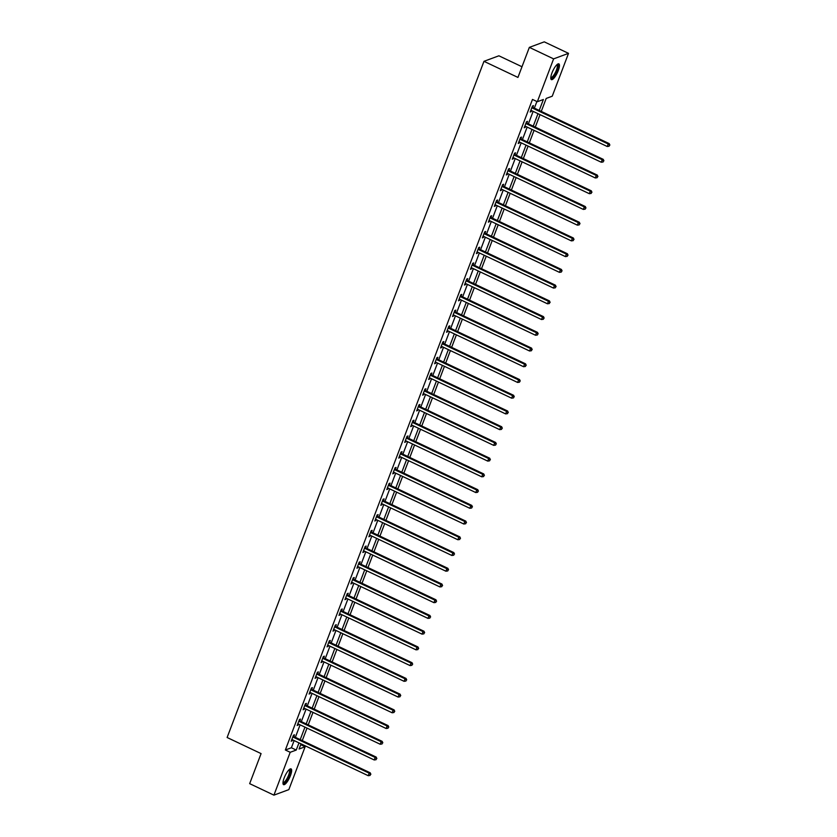 <?xml version="1.0" encoding="UTF-8"?>
<svg xmlns="http://www.w3.org/2000/svg" width="837" height="837" viewBox="0 0 837 837"><rect width="100%" height="100%" fill="white"/><g stroke="black" fill="none" stroke-linecap="round" stroke-linejoin="round"><path stroke-width="1.26" d="M284.172 777.929A8.726 2.438 -64.6 0 1 291.056 768.879A8.726 2.438 -64.6 0 1 290.46 775.596A8.726 2.438 -64.6 0 1 283.576 784.646A8.726 2.438 -64.6 0 1 284.172 777.929M551.981 72.903A8.726 2.438 -64.6 0 1 558.865 63.863A8.726 2.438 -64.6 0 1 558.269 70.58A8.726 2.438 -64.6 0 1 551.395 79.62A8.726 2.438 -64.6 0 1 551.981 72.903M521.995 66.751L498.883 55.797L483.974 61.321L227.12 737.502L261.081 753.603L249.667 783.652L273.919 795.15L290.198 752.296L296.246 750.057L298.976 742.869M483.974 61.321L517.936 77.422L529.35 47.374L544.259 41.85L568.522 53.348L552.242 96.203L546.195 98.442L541.277 111.405M300.713 744.689L305.118 746.771L288.838 789.626L273.919 795.15M539.216 110.432L543.38 99.488L537.333 101.727L532.478 99.425L285.354 749.994L291.391 747.755L294.132 740.567M295.356 737.324L300.106 724.832M301.33 721.588L306.08 709.106M307.305 705.863L312.055 693.371M313.289 690.138L318.029 677.646M319.263 674.402L324.003 661.921M325.237 658.677L329.977 646.185M331.211 642.942L335.951 630.46M337.185 627.216L341.925 614.724M343.16 611.481L347.91 598.999M349.134 595.756L353.884 583.263M355.108 580.02L359.858 567.538M361.082 564.295L365.832 551.803M367.066 548.57L371.806 536.078M373.04 532.834L377.78 520.342M379.015 517.109L383.754 504.617M384.989 501.373L389.728 488.892M390.963 485.648L395.702 473.156M396.937 469.913L401.676 457.431M402.911 454.188L407.661 441.695M408.885 438.452L413.635 425.97M414.859 422.727L419.609 410.235M420.844 406.991L425.583 394.509M426.818 391.266L431.557 378.774M432.792 375.541L437.531 363.049M438.766 359.805L443.505 347.324M444.74 344.08L449.479 331.588M450.714 328.345L455.454 315.863M456.688 312.619L461.438 300.127M462.662 296.884L467.412 284.402M468.636 281.159L473.386 268.667M474.61 265.423L479.36 252.941M480.595 249.698L485.334 237.206M486.569 233.973L491.309 221.481M492.543 218.237L497.283 205.756M498.517 202.512L503.257 190.02M504.491 186.777L509.231 174.295M510.465 171.051L515.215 158.559M516.439 155.316L521.189 142.834M522.414 139.591L527.164 127.098M528.388 123.855L533.138 111.373M534.372 108.13L536.883 101.518M532.876 107.272L533.493 105.64L532.489 106.006L530.187 112.053L531.6 110.641M526.902 122.997L527.519 121.365L526.515 121.742L524.213 127.789L525.615 126.366M520.928 138.722L521.545 137.09L520.541 137.467L518.239 143.514L519.641 142.102M514.954 154.458L515.571 152.826L514.567 153.202L512.265 159.25L513.667 157.827M508.98 170.183L509.597 168.551L508.593 168.928L506.291 174.975L507.693 173.562M503.006 185.919L503.623 184.286L502.618 184.653L500.317 190.71L501.719 189.288M497.021 201.644L497.649 200.012L496.634 200.388L494.343 206.436L495.745 205.023M491.047 217.379L491.675 215.747L490.66 216.113L488.369 222.171L489.771 220.748M485.073 233.105L485.69 231.472L484.686 231.849L482.394 237.896L483.796 236.484M479.099 248.84L479.716 247.208L478.712 247.574L476.41 253.621L477.822 252.209M473.125 264.565L473.742 262.933L472.738 263.31L470.436 269.357L471.848 267.934M467.151 280.29L467.768 278.658L466.764 279.035L464.462 285.082L465.864 283.67M461.177 296.026L461.794 294.394L460.789 294.77L458.488 300.818L459.89 299.395M455.202 311.751L455.82 310.119L454.815 310.496L452.514 316.543L453.916 315.13M449.228 327.487L449.846 325.855L448.841 326.221L446.539 332.279L447.941 330.856M443.244 343.212L443.872 341.58L442.857 341.956L440.565 348.004L441.967 346.591M437.27 358.947L437.897 357.315L436.883 357.681L434.591 363.739L435.993 362.316M431.296 374.673L431.923 373.04L430.909 373.417L428.617 379.464L430.019 378.052M425.322 390.408L425.939 388.776L424.934 389.142L422.633 395.19L424.045 393.777M419.347 406.133L419.965 404.501L418.96 404.878L416.659 410.925L418.071 409.513M413.373 421.858L413.991 420.226L412.986 420.603L410.685 426.65L412.086 425.238M407.399 437.594L408.017 435.962L407.012 436.339L404.71 442.386L406.112 440.963M401.425 453.319L402.042 451.687L401.038 452.064L398.736 458.111L400.138 456.699M395.451 469.055L396.068 467.423L395.064 467.789L392.762 473.847L394.164 472.424M389.477 484.78L390.094 483.148L389.079 483.524L386.788 489.572L388.19 488.159M383.492 500.516L384.12 498.883L383.105 499.25L380.814 505.307L382.216 503.884M377.518 516.241L378.146 514.609L377.131 514.985L374.84 521.032L376.242 519.62M371.544 531.976L372.162 530.344L371.157 530.71L368.866 536.768L370.268 535.345M365.57 547.701L366.187 546.069L365.183 546.446L362.881 552.493L364.294 551.081M359.596 563.437L360.213 561.805L359.209 562.171L356.907 568.218L358.309 566.806M353.622 579.162L354.239 577.53L353.235 577.907L350.933 583.954L352.335 582.531M347.648 594.887L348.265 593.255L347.261 593.632L344.959 599.679L346.361 598.267M341.674 610.623L342.291 608.991L341.287 609.367L338.985 615.415L340.387 613.992M335.7 626.348L336.317 624.716L335.313 625.093L333.011 631.14L334.413 629.727M329.715 642.084L330.343 640.451L329.328 640.818L327.037 646.875L328.439 645.453M323.741 657.809L324.369 656.177L323.354 656.553L321.063 662.601L322.465 661.188M317.767 673.544L318.395 671.912L317.38 672.278L315.089 678.336L316.491 676.913M311.793 689.269L312.41 687.637L311.406 688.014L309.104 694.061L310.517 692.649M305.819 705.005L306.436 703.373L305.432 703.739L303.13 709.786L304.542 708.374M299.845 720.73L300.462 719.098L299.458 719.475L297.156 725.522L298.558 724.099M293.871 736.455L294.488 734.823L293.484 735.2L291.182 741.247L292.584 739.835M529.35 47.374L553.613 58.872L568.522 53.348M285.354 749.994L290.198 752.296M537.333 101.727L553.613 58.872M300.211 739.626L304.95 727.133M306.185 723.89L310.925 711.408M312.159 708.165L316.909 695.673M318.133 692.429L322.883 679.947M324.107 676.704L328.857 664.212M330.092 660.979L334.831 648.487M336.066 645.243L340.805 632.751M342.04 629.518L346.78 617.026M348.014 613.783L352.754 601.301M353.988 598.057L358.728 585.565M359.962 582.322L364.702 569.84M365.936 566.597L370.686 554.104M371.91 550.861L376.66 538.379M377.885 535.136L382.635 522.644M383.859 519.4L388.609 506.919M389.843 503.675L394.583 491.183M395.817 487.95L400.557 475.458M401.791 472.214L406.531 459.733M407.765 456.489L412.505 443.997M413.74 440.754L418.479 428.272M419.714 425.029L424.464 412.536M425.688 409.293L430.438 396.811M431.662 393.568L436.412 381.076M437.636 377.832L442.386 365.35M443.62 362.107L448.36 349.615M449.595 346.382L454.334 333.89M455.569 330.646L460.308 318.154M461.543 314.921L466.282 302.429M467.517 299.186L472.256 286.704M473.491 283.461L478.23 270.968M479.465 267.725L484.215 255.243M485.439 252L490.189 239.508M491.413 236.264L496.163 223.782M497.387 220.539L502.137 208.047M503.372 204.814L508.111 192.322M509.346 189.078L514.085 176.586M515.32 173.353L520.059 160.861M521.294 157.618L526.034 145.136M527.268 141.892L532.008 129.4M533.242 126.157L537.992 113.675M301.038 743.842L299.071 749.01L305.118 746.771M540.043 114.648L535.293 127.13M534.069 130.373L529.319 142.865M528.095 146.109L523.345 158.591M522.121 161.834L517.371 174.326M516.136 177.57L511.397 190.051M510.162 193.295L505.422 205.787M504.188 209.02L499.448 221.512M498.214 224.755L493.474 237.237M492.24 240.481L487.5 252.973M486.266 256.216L481.526 268.698M480.292 271.941L475.542 284.434M474.317 287.677L469.567 300.159M468.343 303.402L463.593 315.894M462.359 319.138L457.619 331.619M456.385 334.863L451.645 347.355M450.411 350.588L445.671 363.08M444.437 366.324L439.697 378.816M438.462 382.049L433.723 394.541M432.488 397.784L427.749 410.266M426.514 413.509L421.764 426.002M420.54 429.245L415.79 441.727M414.566 444.97L409.816 457.462M408.592 460.706L403.842 473.187M402.607 476.431L397.868 488.923M396.633 492.166L391.894 504.648M390.659 507.892L385.92 520.384M384.685 523.617L379.946 536.109M378.711 539.352L373.972 551.834M372.737 555.077L367.987 567.57M366.763 570.813L362.013 583.295M360.789 586.538L356.039 599.03M354.815 602.274L350.065 614.756M348.83 617.999L344.091 630.491M342.856 633.735L338.117 646.216M336.882 649.46L332.143 661.952M330.908 665.185L326.168 677.677M324.934 680.92L320.194 693.402M318.96 696.646L314.22 709.138M312.986 712.381L308.236 724.863M307.012 728.106L302.262 740.599M291.391 747.755L296.246 750.057M530.47 111.342L531.202 111.687M524.485 127.067L525.228 127.412M518.511 142.792L519.243 143.148M512.537 158.528L513.269 158.873M506.563 174.253L507.295 174.609M500.589 189.989L501.321 190.334M494.615 205.714L495.347 206.059M488.641 221.449L489.373 221.795M482.667 237.174L483.399 237.52M476.692 252.91L477.425 253.255M470.708 268.635L471.451 268.98M464.734 284.36L465.477 284.716M458.76 300.096L459.492 300.441M452.786 315.821L453.518 316.177M446.812 331.557L447.544 331.902M440.837 347.282L441.57 347.627M434.863 363.017L435.596 363.363M428.889 378.742L429.622 379.088M422.915 394.478L423.648 394.823M416.941 410.203L417.673 410.548M410.957 425.928L411.699 426.284M404.982 441.664L405.715 442.009M399.008 457.389L399.741 457.745M393.034 473.125L393.767 473.47M387.06 488.85L387.793 489.206M381.086 504.585L381.818 504.931M375.112 520.311L375.844 520.656M369.138 536.046L369.87 536.391M363.164 551.771L363.896 552.117M357.179 567.507L357.922 567.852M351.205 583.232L351.938 583.577M345.231 598.957L345.963 599.313M339.257 614.693L339.989 615.038M333.283 630.418L334.015 630.774M327.309 646.154L328.041 646.499M321.335 661.879L322.067 662.224M315.361 677.614L316.093 677.96M309.387 693.339L310.119 693.685M303.412 709.075L304.145 709.42M297.428 724.8L298.171 725.145M291.454 740.525L292.186 740.881M531.872 107.638L531.987 107.764A1.119 1.036 -110.3 0 0 532.322 108.015L608.206 143.985L607.243 146.506L531.369 110.536A1.119 1.036 -110.3 0 0 530.972 110.432L530.815 110.421M532.259 106.613L533.002 107.398A1.119 1.036 -110.3 0 0 533.326 107.638L609.21 143.608L608.206 143.985L609.482 145.23L609.095 146.234L609.482 145.23M609.88 145.083L609.21 143.608M607.243 146.506L609.095 146.234M557.118 64.512A7.543 2.103 -64.6 0 1 557.588 68.864A7.543 2.103 -64.6 0 1 553.477 76.763A7.543 2.103 -64.6 0 1 550.788 77.862M550.819 77.433A6.989 1.956 115.4 0 0 550.872 77.454A6.989 1.956 115.4 0 0 553.048 76.136A6.989 1.956 115.4 0 0 556.657 69.45A6.989 1.956 115.4 0 0 556.856 64.826A6.989 1.956 115.4 0 0 556.804 64.805M551.039 79.274A8.663 2.417 115.4 0 0 553.341 77.559A8.663 2.417 115.4 0 0 557.599 69.889A8.663 2.417 115.4 0 0 558.363 63.811M289.309 769.527A7.543 2.103 -64.6 0 1 289.257 775.386A7.543 2.103 -64.6 0 1 282.979 782.877M283 782.449A6.989 1.956 115.4 0 0 283.063 782.48A6.989 1.956 115.4 0 0 288.577 775.229A6.989 1.956 115.4 0 0 289.047 769.841A6.989 1.956 115.4 0 0 288.995 769.82M283.22 784.29A8.663 2.417 115.4 0 0 289.665 775.24A8.663 2.417 115.4 0 0 290.554 768.826M525.898 123.374L526.013 123.499A1.119 1.036 -110.3 0 0 526.347 123.74L602.221 159.721L601.269 162.232L525.395 126.261A1.119 1.036 -110.3 0 0 524.998 126.167L524.841 126.157M526.285 122.338L527.017 123.123A1.119 1.036 -110.3 0 0 527.352 123.363L603.236 159.344L602.221 159.721L603.498 160.955L603.121 161.97L603.498 160.955M603.906 160.809L603.236 159.344M601.269 162.232L603.121 161.97M519.923 139.099L520.039 139.224A1.119 1.036 -110.3 0 0 520.373 139.476L596.247 175.446L595.295 177.967L519.411 141.997A1.119 1.036 -110.3 0 0 519.024 141.892L518.856 141.882M520.311 138.074L521.043 138.858A1.119 1.036 -110.3 0 0 521.378 139.099L597.262 175.069L596.247 175.446L597.524 176.691L597.147 177.695L597.524 176.691M597.932 176.534L597.262 175.069M595.295 177.967L597.147 177.695M513.939 154.835L514.064 154.96A1.119 1.036 -110.3 0 0 514.399 155.201L590.273 191.171L589.321 193.692L513.437 157.722A1.119 1.036 -110.3 0 0 513.05 157.628L512.882 157.618M514.337 153.799L515.069 154.583A1.119 1.036 -110.3 0 0 515.404 154.824L591.288 190.805L590.273 191.171L591.55 192.416L591.173 193.431L591.55 192.416M591.958 192.269L591.288 190.805M589.321 193.692L591.173 193.431M507.965 170.56L508.09 170.685A1.119 1.036 -110.3 0 0 508.425 170.926L584.299 206.906L583.347 209.428L507.463 173.447A1.119 1.036 -110.3 0 0 507.076 173.353L506.908 173.343M508.362 169.534L509.095 170.309A1.119 1.036 -110.3 0 0 509.43 170.56L585.304 206.53L584.299 206.906L585.576 208.151L585.199 209.156L585.576 208.151M585.984 207.994L585.304 206.53M583.347 209.428L585.199 209.156M501.991 186.285L502.116 186.421A1.119 1.036 -110.3 0 0 502.451 186.661L578.325 222.632L577.363 225.153L501.489 189.183A1.119 1.036 -110.3 0 0 501.101 189.078L500.934 189.078M502.388 185.259L503.121 186.044A1.119 1.036 -110.3 0 0 503.455 186.285L579.33 222.265L578.325 222.632L579.602 223.877L579.214 224.881L579.602 223.877M580.01 223.73L579.33 222.265M577.363 225.153L579.214 224.881M496.017 202.02L496.142 202.146A1.119 1.036 -110.3 0 0 496.477 202.387L572.351 238.367L571.389 240.889L495.514 204.908A1.119 1.036 -110.3 0 0 495.127 204.814L494.96 204.803M496.404 200.995L497.147 201.769A1.119 1.036 -110.3 0 0 497.481 202.02L573.355 237.99L572.351 238.367L573.627 239.602L573.24 240.617L573.627 239.602M574.025 239.455L573.355 237.99M571.389 240.889L573.24 240.617M490.043 217.746L490.158 217.871A1.119 1.036 -110.3 0 0 490.492 218.122L566.377 254.092L565.414 256.614L489.54 220.644A1.119 1.036 -110.3 0 0 489.153 220.539L488.986 220.539M490.43 216.72L491.173 217.505A1.119 1.036 -110.3 0 0 491.507 217.746L567.381 253.726L566.377 254.092L567.653 255.337L567.266 256.342L567.653 255.337M568.051 255.191L567.381 253.726M565.414 256.614L567.266 256.342M484.068 233.481L484.184 233.607A1.119 1.036 -110.3 0 0 484.518 233.847L560.403 269.828L559.44 272.349L483.566 236.369A1.119 1.036 -110.3 0 0 483.179 236.275L483.012 236.264M484.456 232.456L485.198 233.23A1.119 1.036 -110.3 0 0 485.533 233.481L561.407 269.451L560.403 269.828L561.679 271.062L561.292 272.077L561.679 271.062M562.077 270.916L561.407 269.451M559.44 272.349L561.292 272.077M478.094 249.206L478.209 249.332A1.119 1.036 -110.3 0 0 478.544 249.583L554.429 285.553L553.466 288.074L477.592 252.104A1.119 1.036 -110.3 0 0 477.195 252L477.038 251.989M478.482 248.181L479.224 248.966A1.119 1.036 -110.3 0 0 479.559 249.206L555.433 285.176L554.429 285.553L555.705 286.798L555.318 287.802L555.705 286.798M556.103 286.652L555.433 285.176M553.466 288.074L555.318 287.802M472.12 264.942L472.235 265.067A1.119 1.036 -110.3 0 0 472.57 265.308L548.444 301.289L547.492 303.8L471.618 267.83A1.119 1.036 -110.3 0 0 471.221 267.735L471.064 267.725M472.507 263.906L473.24 264.691A1.119 1.036 -110.3 0 0 473.575 264.942L549.459 300.912L548.444 301.289L549.721 302.523L549.344 303.538L549.721 302.523M550.129 302.377L549.459 300.912M547.492 303.8L549.344 303.538M466.146 280.667L466.261 280.793A1.119 1.036 -110.3 0 0 466.596 281.044L542.47 317.014L541.518 319.535L465.644 283.565A1.119 1.036 -110.3 0 0 465.246 283.461L465.079 283.45M466.533 279.642L467.266 280.426A1.119 1.036 -110.3 0 0 467.601 280.667L543.485 316.637L542.47 317.014L543.747 318.259L543.37 319.263L543.747 318.259M544.155 318.102L543.485 316.637M541.518 319.535L543.37 319.263M460.172 296.403L460.287 296.528A1.119 1.036 -110.3 0 0 460.622 296.769L536.496 332.739L535.544 335.26L459.659 299.29A1.119 1.036 -110.3 0 0 459.272 299.196L459.105 299.186M460.559 295.367L461.292 296.152A1.119 1.036 -110.3 0 0 461.626 296.392L537.511 332.373L536.496 332.739L537.772 333.984L537.396 334.999L537.772 333.984M538.181 333.837L537.511 332.373M535.544 335.26L537.396 334.999M454.188 312.128L454.313 312.253A1.119 1.036 -110.3 0 0 454.648 312.504L530.522 348.474L529.57 350.996L453.685 315.015A1.119 1.036 -110.3 0 0 453.298 314.921L453.131 314.911M454.585 311.102L455.318 311.877A1.119 1.036 -110.3 0 0 455.652 312.128L531.526 348.098L530.522 348.474L531.798 349.72L531.422 350.724L531.798 349.72M532.206 349.563L531.526 348.098M529.57 350.996L531.422 350.724M448.213 327.853L448.339 327.989A1.119 1.036 -110.3 0 0 448.674 328.23L524.548 364.2L523.596 366.721L447.711 330.751A1.119 1.036 -110.3 0 0 447.324 330.646L447.157 330.646M448.611 326.828L449.343 327.612A1.119 1.036 -110.3 0 0 449.678 327.853L525.552 363.833L524.548 364.2L525.824 365.445L525.437 366.449L525.824 365.445M526.232 365.298L525.552 363.833M523.596 366.721L525.437 366.449M442.239 343.588L442.365 343.714A1.119 1.036 -110.3 0 0 442.7 343.955L518.574 379.935L517.611 382.457L441.737 346.476A1.119 1.036 -110.3 0 0 441.35 346.382L441.183 346.372M442.637 342.563L443.369 343.337A1.119 1.036 -110.3 0 0 443.704 343.588L519.578 379.559L518.574 379.935L519.85 381.18L519.463 382.185L519.85 381.18M520.248 381.023L519.578 379.559M517.611 382.457L519.463 382.185M436.265 359.314L436.391 359.439A1.119 1.036 -110.3 0 0 436.715 359.69L512.6 395.66L511.637 398.182L435.763 362.212A1.119 1.036 -110.3 0 0 435.376 362.107L435.209 362.107M436.652 358.288L437.395 359.073A1.119 1.036 -110.3 0 0 437.73 359.314L513.604 395.294L512.6 395.66L513.876 396.905L513.489 397.91L513.876 396.905M514.274 396.759L513.604 395.294M511.637 398.182L513.489 397.91M430.291 375.049L430.406 375.175A1.119 1.036 -110.3 0 0 430.741 375.415L506.626 411.396L505.663 413.917L429.789 377.937A1.119 1.036 -110.3 0 0 429.402 377.843L429.235 377.832M430.678 374.024L431.421 374.798A1.119 1.036 -110.3 0 0 431.756 375.049L507.63 411.019L506.626 411.396L507.902 412.631L507.515 413.645L507.902 412.631M508.3 412.484L507.63 411.019M505.663 413.917L507.515 413.645M424.317 390.774L424.432 390.9A1.119 1.036 -110.3 0 0 424.767 391.151L500.652 427.121L499.689 429.643L423.815 393.672A1.119 1.036 -110.3 0 0 423.417 393.568L423.26 393.557M424.704 389.749L425.447 390.534A1.119 1.036 -110.3 0 0 425.782 390.774L501.656 426.744L500.652 427.121L501.928 428.366L501.541 429.371L501.928 428.366M502.326 428.22L501.656 426.744M499.689 429.643L501.541 429.371M418.343 406.51L418.458 406.636A1.119 1.036 -110.3 0 0 418.793 406.876L494.677 442.857L493.715 445.378L417.841 409.398A1.119 1.036 -110.3 0 0 417.443 409.303L417.286 409.293M418.73 405.474L419.473 406.259A1.119 1.036 -110.3 0 0 419.797 406.51L495.682 442.48L494.677 442.857L495.954 444.091L495.567 445.106L495.954 444.091M496.351 443.945L495.682 442.48M493.715 445.378L495.567 445.106M412.369 422.235L412.484 422.361A1.119 1.036 -110.3 0 0 412.819 422.612L488.693 458.582L487.741 461.103L411.867 425.133A1.119 1.036 -110.3 0 0 411.469 425.029L411.312 425.018M412.756 421.21L413.488 421.994A1.119 1.036 -110.3 0 0 413.823 422.235L489.708 458.205L488.693 458.582L489.969 459.827L489.593 460.831L489.969 459.827M490.377 459.68L489.708 458.205M487.741 461.103L489.593 460.831M406.395 437.971L406.51 438.096A1.119 1.036 -110.3 0 0 406.845 438.337L482.719 474.307L481.767 476.828L405.882 440.858A1.119 1.036 -110.3 0 0 405.495 440.764L405.328 440.754M406.782 436.935L407.514 437.72A1.119 1.036 -110.3 0 0 407.849 437.96L483.734 473.941L482.719 474.307L483.995 475.552L483.619 476.567L483.995 475.552M484.403 475.406L483.734 473.941M481.767 476.828L483.619 476.567M400.41 453.696L400.536 453.821A1.119 1.036 -110.3 0 0 400.871 454.072L476.745 490.043L475.793 492.564L399.908 456.583A1.119 1.036 -110.3 0 0 399.521 456.489L399.354 456.479M400.808 452.671L401.54 453.455A1.119 1.036 -110.3 0 0 401.875 453.696L477.76 489.666L476.745 490.043L478.021 491.288L477.645 492.292L478.021 491.288M478.429 491.131L477.76 489.666M475.793 492.564L477.645 492.292M394.436 469.421L394.562 469.557A1.119 1.036 -110.3 0 0 394.897 469.798L470.771 505.768L469.819 508.289L393.934 472.319A1.119 1.036 -110.3 0 0 393.547 472.214L393.38 472.214M394.834 468.396L395.566 469.18A1.119 1.036 -110.3 0 0 395.901 469.421L471.775 505.402L470.771 505.768L472.047 507.013L471.66 508.017L472.047 507.013M472.455 506.866L471.775 505.402M469.819 508.289L471.66 508.017M388.462 485.157L388.588 485.282A1.119 1.036 -110.3 0 0 388.923 485.523L464.797 521.503L463.834 524.025L387.96 488.044A1.119 1.036 -110.3 0 0 387.573 487.95L387.405 487.94M388.86 484.131L389.592 484.905A1.119 1.036 -110.3 0 0 389.927 485.157L465.801 521.127L464.797 521.503L466.073 522.748L465.686 523.753L466.073 522.748M466.481 522.591L465.801 521.127M463.834 524.025L465.686 523.753M382.488 500.882L382.614 501.018A1.119 1.036 -110.3 0 0 382.948 501.258L458.822 537.228L457.86 539.75L381.986 503.78A1.119 1.036 -110.3 0 0 381.599 503.675L381.431 503.675M382.875 499.856L383.618 500.641A1.119 1.036 -110.3 0 0 383.953 500.882L459.827 536.862L458.822 537.228L460.099 538.473L459.712 539.478L460.099 538.473M460.496 538.327L459.827 536.862M457.86 539.75L459.712 539.478M376.514 516.617L376.629 516.743A1.119 1.036 -110.3 0 0 376.964 516.984L452.848 552.964L451.886 555.486L376.012 519.505A1.119 1.036 -110.3 0 0 375.625 519.411L375.457 519.4M376.901 515.592L377.644 516.366A1.119 1.036 -110.3 0 0 377.979 516.617L453.853 552.587L452.848 552.964L454.125 554.199L453.738 555.213L454.125 554.199M454.522 554.052L453.853 552.587M451.886 555.486L453.738 555.213M370.54 532.342L370.655 532.468A1.119 1.036 -110.3 0 0 370.99 532.719L446.874 568.689L445.912 571.211L370.038 535.241A1.119 1.036 -110.3 0 0 369.651 535.136L369.483 535.136M370.927 531.317L371.67 532.102A1.119 1.036 -110.3 0 0 372.005 532.342L447.879 568.323L446.874 568.689L448.151 569.934L447.764 570.939L448.151 569.934M448.548 569.788L447.879 568.323M445.912 571.211L447.764 570.939M364.566 548.078L364.681 548.204A1.119 1.036 -110.3 0 0 365.016 548.444L440.9 584.425L439.938 586.946L364.064 550.966A1.119 1.036 -110.3 0 0 363.666 550.872L363.509 550.861M364.953 547.042L365.696 547.827A1.119 1.036 -110.3 0 0 366.031 548.078L441.905 584.048L440.9 584.425L442.177 585.659L441.79 586.674L442.177 585.659M442.574 585.513L441.905 584.048M439.938 586.946L441.79 586.674M358.592 563.803L358.707 563.929A1.119 1.036 -110.3 0 0 359.042 564.18L434.916 600.15L433.964 602.671L358.09 566.701A1.119 1.036 -110.3 0 0 357.692 566.597L357.535 566.586M358.979 562.778L359.711 563.563A1.119 1.036 -110.3 0 0 360.046 563.803L435.931 599.773L434.916 600.15L436.192 601.395L435.815 602.399L436.192 601.395M436.6 601.248L435.931 599.773M433.964 602.671L435.815 602.399M352.618 579.539L352.733 579.664A1.119 1.036 -110.3 0 0 353.068 579.905L428.942 615.886L427.989 618.397L352.105 582.426A1.119 1.036 -110.3 0 0 351.718 582.332L351.55 582.322M353.005 578.503L353.737 579.288A1.119 1.036 -110.3 0 0 354.072 579.528L429.956 615.509L428.942 615.886L430.218 617.12L429.841 618.135L430.218 617.12M430.626 616.974L429.956 615.509M427.989 618.397L429.841 618.135M346.633 595.264L346.759 595.389A1.119 1.036 -110.3 0 0 347.093 595.641L422.967 631.611L422.015 634.132L346.131 598.162A1.119 1.036 -110.3 0 0 345.744 598.057L345.576 598.047M347.031 594.239L347.763 595.023A1.119 1.036 -110.3 0 0 348.098 595.264L423.982 631.234L422.967 631.611L424.244 632.856L423.867 633.86L424.244 632.856M424.652 632.699L423.982 631.234M422.015 634.132L423.867 633.86M340.659 611L340.785 611.125A1.119 1.036 -110.3 0 0 341.119 611.366L416.993 647.336L416.041 649.857L340.157 613.887A1.119 1.036 -110.3 0 0 339.77 613.793L339.602 613.783M341.057 609.964L341.789 610.748A1.119 1.036 -110.3 0 0 342.124 610.989L417.998 646.97L416.993 647.336L418.27 648.581L417.893 649.596L418.27 648.581M418.678 648.434L417.998 646.97M416.041 649.857L417.893 649.596M334.685 626.725L334.81 626.85A1.119 1.036 -110.3 0 0 335.145 627.091L411.019 663.071L410.067 665.593L334.183 629.612A1.119 1.036 -110.3 0 0 333.796 629.518L333.628 629.508M335.082 625.699L335.815 626.474A1.119 1.036 -110.3 0 0 336.15 626.725L412.024 662.695L411.019 663.071L412.296 664.316L411.909 665.321L412.296 664.316M412.704 664.159L412.024 662.695M410.067 665.593L411.909 665.321M328.711 642.45L328.836 642.586A1.119 1.036 -110.3 0 0 329.171 642.826L405.045 678.797L404.083 681.318L328.209 645.348A1.119 1.036 -110.3 0 0 327.822 645.243L327.654 645.243M329.098 641.424L329.841 642.209A1.119 1.036 -110.3 0 0 330.176 642.45L406.05 678.43L405.045 678.797L406.322 680.042L405.935 681.046L406.322 680.042M406.719 679.895L406.05 678.43M404.083 681.318L405.935 681.046M322.737 658.185L322.862 658.311A1.119 1.036 -110.3 0 0 323.187 658.552L399.071 694.532L398.109 697.054L322.235 661.073A1.119 1.036 -110.3 0 0 321.847 660.979L321.68 660.968M323.124 657.16L323.867 657.934A1.119 1.036 -110.3 0 0 324.201 658.185L400.076 694.155L399.071 694.532L400.348 695.767L399.96 696.782L400.348 695.767M400.745 695.62L400.076 694.155M398.109 697.054L399.96 696.782M316.763 673.911L316.878 674.036A1.119 1.036 -110.3 0 0 317.213 674.287L393.097 710.257L392.135 712.779L316.26 676.809A1.119 1.036 -110.3 0 0 315.873 676.704L315.706 676.704M317.15 672.885L317.893 673.67A1.119 1.036 -110.3 0 0 318.227 673.911L394.101 709.891L393.097 710.257L394.373 711.502L393.986 712.507L394.373 711.502M394.771 711.356L394.101 709.891M392.135 712.779L393.986 712.507M310.789 689.646L310.904 689.772A1.119 1.036 -110.3 0 0 311.238 690.012L387.123 725.993L386.16 728.514L310.286 692.534A1.119 1.036 -110.3 0 0 309.889 692.44L309.732 692.429M311.176 688.621L311.919 689.395A1.119 1.036 -110.3 0 0 312.253 689.646L388.127 725.616L387.123 725.993L388.399 727.227L388.012 728.242L388.399 727.227M388.797 727.081L388.127 725.616M386.16 728.514L388.012 728.242M304.814 705.371L304.93 705.497A1.119 1.036 -110.3 0 0 305.264 705.748L381.149 741.718L380.186 744.239L304.312 708.269A1.119 1.036 -110.3 0 0 303.915 708.165L303.758 708.154M305.202 704.346L305.934 705.131A1.119 1.036 -110.3 0 0 306.269 705.371L382.153 741.341L381.149 741.718L382.425 742.963L382.038 743.967L382.425 742.963M382.823 742.817L382.153 741.341M380.186 744.239L382.038 743.967M298.84 721.107L298.955 721.232A1.119 1.036 -110.3 0 0 299.29 721.473L375.164 757.454L374.212 759.965L298.338 723.995A1.119 1.036 -110.3 0 0 297.941 723.9L297.773 723.89M299.227 720.071L299.96 720.856A1.119 1.036 -110.3 0 0 300.295 721.107L376.179 757.077L375.164 757.454L376.441 758.688L376.064 759.703L376.441 758.688M376.849 758.542L376.179 757.077M374.212 759.965L376.064 759.703M292.866 736.832L292.981 736.958A1.119 1.036 -110.3 0 0 293.316 737.209L369.19 773.179L368.238 775.7L292.354 739.73A1.119 1.036 -110.3 0 0 291.967 739.626L291.799 739.615M293.253 735.807L293.986 736.591A1.119 1.036 -110.3 0 0 294.321 736.832L370.205 772.802L369.19 773.179L370.467 774.424L370.09 775.428L370.467 774.424M370.875 774.267L370.205 772.802M368.238 775.7L370.09 775.428M531.987 107.764L533.002 107.398M532.322 108.015L533.326 107.638M526.013 123.499L527.017 123.123M526.347 123.74L527.352 123.363M520.039 139.224L521.043 138.858M520.373 139.476L521.378 139.099M514.064 154.96L515.069 154.583M514.399 155.201L515.404 154.824M508.09 170.685L509.095 170.309M508.425 170.926L509.43 170.56M502.116 186.421L503.121 186.044M502.451 186.661L503.455 186.285M496.142 202.146L497.147 201.769M496.477 202.387L497.481 202.02M490.158 217.871L491.173 217.505M490.492 218.122L491.507 217.746M484.184 233.607L485.198 233.23M484.518 233.847L485.533 233.481M478.209 249.332L479.224 248.966M478.544 249.583L479.559 249.206M472.235 265.067L473.24 264.691M472.57 265.308L473.575 264.942M466.261 280.793L467.266 280.426M466.596 281.044L467.601 280.667M460.287 296.528L461.292 296.152M460.622 296.769L461.626 296.392M454.313 312.253L455.318 311.877M454.648 312.504L455.652 312.128M448.339 327.989L449.343 327.612M448.674 328.23L449.678 327.853M442.365 343.714L443.369 343.337M442.7 343.955L443.704 343.588M436.391 359.439L437.395 359.073M436.715 359.69L437.73 359.314M430.406 375.175L431.421 374.798M430.741 375.415L431.756 375.049M424.432 390.9L425.447 390.534M424.767 391.151L425.782 390.774M418.458 406.636L419.473 406.259M418.793 406.876L419.797 406.51M412.484 422.361L413.488 421.994M412.819 422.612L413.823 422.235M406.51 438.096L407.514 437.72M406.845 438.337L407.849 437.96M400.536 453.821L401.54 453.455M400.871 454.072L401.875 453.696M394.562 469.557L395.566 469.18M394.897 469.798L395.901 469.421M388.588 485.282L389.592 484.905M388.923 485.523L389.927 485.157M382.614 501.018L383.618 500.641M382.948 501.258L383.953 500.882M376.629 516.743L377.644 516.366M376.964 516.984L377.979 516.617M370.655 532.468L371.67 532.102M370.99 532.719L372.005 532.342M364.681 548.204L365.696 547.827M365.016 548.444L366.031 548.078M358.707 563.929L359.711 563.563M359.042 564.18L360.046 563.803M352.733 579.664L353.737 579.288M353.068 579.905L354.072 579.528M346.759 595.389L347.763 595.023M347.093 595.641L348.098 595.264M340.785 611.125L341.789 610.748M341.119 611.366L342.124 610.989M334.81 626.85L335.815 626.474M335.145 627.091L336.15 626.725M328.836 642.586L329.841 642.209M329.171 642.826L330.176 642.45M322.862 658.311L323.867 657.934M323.187 658.552L324.201 658.185M316.878 674.036L317.893 673.67M317.213 674.287L318.227 673.911M310.904 689.772L311.919 689.395M311.238 690.012L312.253 689.646M304.93 705.497L305.934 705.131M305.264 705.748L306.269 705.371M298.955 721.232L299.96 720.856M299.29 721.473L300.295 721.107M292.981 736.958L293.986 736.591M293.316 737.209L294.321 736.832"/></g></svg>

